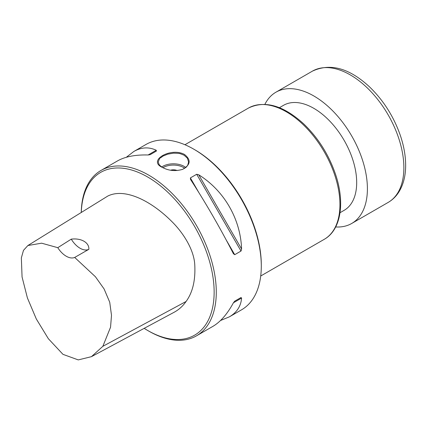<?xml version="1.0" encoding="UTF-8"?>
<svg xmlns="http://www.w3.org/2000/svg" width="427" height="427" viewBox="0 0 427 427"><rect width="100%" height="100%" fill="white"/><g stroke="black" fill="none" stroke-linecap="round" stroke-linejoin="round"><path stroke-width="0.64" d="M144.187 328.347A93.972 54.256 -120 0 0 147.689 330.477A93.972 54.256 -120 0 0 214.14 292.111A93.972 54.256 -120 0 0 147.689 177.018A93.972 54.256 -120 0 0 81.29 212.465M27.888 245.525L107.876 196.009C124.759 187.688 151.003 200.615 171.91 221.624C183.386 232.945 194.338 250.227 194.797 265.519C195.497 280.582 192.588 292.57 186.071 301.489C182.9 306.042 178.988 309.596 174.333 312.153L91.458 356.662L102.848 346.313L110.545 327.226L111.5 315.313L109.723 302.215L104.108 288.972L95.434 276.76L74.693 257.444L88.859 249.304C89.318 242.669 81.338 237.887 71.266 239.147L57.784 247.681L41.622 243.182L27.888 245.525L23.48 250.361L21.35 257.897L22.065 276.968L27.403 297.939L36.322 318.996L48.342 338.691L62.966 354.346L78.258 359.908L91.458 356.662M147.689 330.477L148.761 331.096A95.488 55.131 -120 0 0 196.505 335.825A95.488 55.131 -120 0 0 211.146 259.306A95.488 55.131 -120 0 0 148.761 175.161A95.488 55.131 -120 0 0 101.018 170.432A95.488 55.131 -120 0 0 81.258 212.486M162.265 167.363C147.203 160.621 170.875 146.957 184.56 154.494C191.237 159.922 190.575 164.881 182.58 169.364C175.417 171.457 168.649 170.789 162.265 167.363M126.296 157.285L133.897 151.446L146.034 144.443A95.488 55.131 60 0 1 193.778 149.172L193.778 149.172A95.488 55.131 60 0 1 261.297 266.122A95.488 55.131 60 0 1 241.522 309.837L229.384 316.839L220.529 320.506M190.57 179.511L190.378 177.915L196.692 174.269L198.736 174.792C224.202 190.693 240.55 219.014 241.591 249.016L241.02 251.049L234.711 254.695L233.42 253.729C220.369 228.28 206.086 203.535 190.57 179.511L190.447 179.308M133.897 151.446C141.438 147.166 148.89 146.771 156.255 150.267L156.447 151.03L150.133 154.675L148.089 154.98C135.247 154.649 125.031 156.64 117.441 160.952L101.018 170.432M196.505 335.825L212.929 326.345C220.455 321.926 227.287 314.069 233.42 302.786L234.711 301.168L241.02 297.523L241.591 298.067C240.935 306.191 236.868 312.452 229.384 316.839M74.693 257.444A18.19 10.499 60 0 1 57.784 247.681M71.266 239.147A18.19 10.499 -120 0 0 88.859 249.304M241.02 297.523L234.701 301.174L241.02 297.523M182.446 169.418C185.334 167.902 186.77 166.92 186.764 166.471C187.037 165.441 187.341 167.544 188.569 161.929L187.405 158.203L184.128 155.236L180.632 153.811C179.014 153.752 182.27 153.336 173.458 153.165L167.646 154.174L162.698 156.223C158.748 159.815 160.611 155.898 158.257 161.908L159.025 164.374C159.709 164.865 157.712 163.888 162.484 167.491M170.544 170.224A6.063 3.501 180 0 1 177.141 170.544M177.136 170.544A6.063 3.501 0 0 0 170.549 170.224M193.778 149.172L194.851 149.792A93.972 54.256 60 0 1 261.297 264.884L261.297 266.122M279.402 107.695L283.501 105.33A60.629 35.003 60 0 1 344.13 140.334A60.629 35.003 60 0 1 344.13 210.34L340.031 212.71M335.681 226.956A75.787 43.757 -120 0 0 351.704 223.47A75.787 43.757 -120 0 0 367.401 188.777A75.787 43.757 -120 0 0 334.32 112.509A75.787 43.757 -120 0 0 275.922 92.205A75.787 43.757 -120 0 0 264.889 104.337M186.071 301.489L102.848 346.313M234.711 254.695L226.497 240.47M198.592 192.134L190.378 177.915M241.02 251.049L196.692 174.269M241.591 249.016L198.736 174.792M148.089 154.98L156.255 150.267M241.591 298.067L233.42 302.786M161.716 167A15.158 8.748 180 0 1 185.745 167.475M184.672 168.265A14.246 8.225 0 0 0 162.933 167.731M184.928 144.737L248.461 108.058A75.787 43.757 60 0 1 324.248 151.815A75.787 43.757 60 0 1 324.248 239.323L260.716 276.002M403.873 167.72A75.787 43.757 -120 0 0 370.796 91.453A75.787 43.757 -120 0 0 312.393 71.149C330.119 62.886 349.056 68.032 369.211 86.574C383.083 99.886 393.374 115.936 400.083 134.718C403.761 145.335 405.613 155.508 405.65 165.244C405.671 175.556 403.472 184.373 399.058 191.686C396.24 196.249 392.61 199.82 388.18 202.409A75.787 43.757 -120 0 0 403.873 167.72M248.461 108.058C264.879 100.142 283.245 105.373 303.554 123.75C318.27 137.9 328.998 154.974 335.739 174.963C345.133 203.087 340.879 230.046 324.248 239.323M312.393 71.149L275.922 92.205M388.18 202.409L351.704 223.47"/></g></svg>
